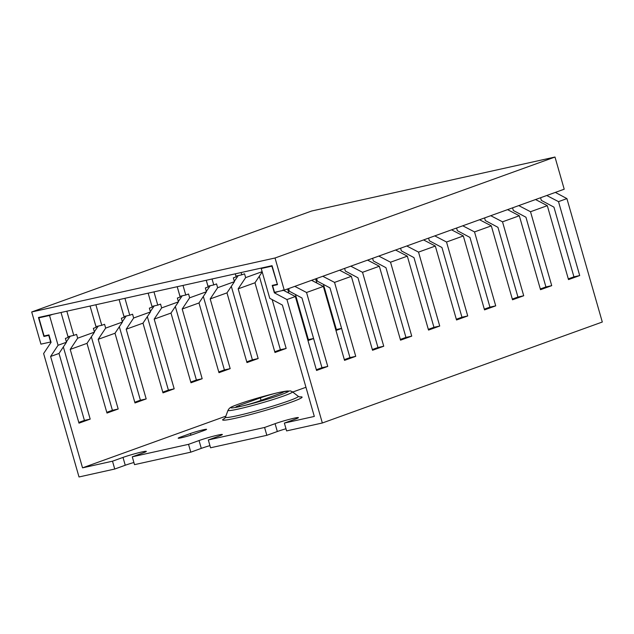 <?xml version="1.0" encoding="UTF-8"?>
<svg xmlns="http://www.w3.org/2000/svg" width="634" height="634" viewBox="0 0 634 634"><rect width="100%" height="100%" fill="white"/><g stroke="black" fill="none" stroke-linecap="round" stroke-linejoin="round"><path stroke-width="0.95" d="M38.46 317.491L43.897 336.464L48.763 335.386L50.657 341.988L40.925 344.143L31.7 311.976L275.029 257.998L284.254 290.174L274.522 292.329L272.628 285.728L277.494 284.65L272.057 265.678L38.46 317.491M47.059 335.323L43.897 336.464M31.7 311.976L311.659 211.011L554.988 157.034L564.212 189.209L284.254 290.174M272.628 285.728L275.79 284.587M554.988 157.034L275.029 257.998M275.085 423.678L264.584 427.467L266.835 435.304L277.327 431.516L275.085 423.678A13.972 0.896 -16 0 1 294.065 418.202A13.972 0.896 -16 0 1 298.4 417.632A13.972 0.896 -16 0 1 294.85 419.296L284.357 423.076L314.313 416.435L282.384 305.065L269.767 298.313L261.224 268.515L264.386 267.382M199.044 440.543L188.544 444.331L190.794 452.169L201.287 448.381L199.044 440.543A13.972 0.896 -16 0 1 218.025 435.075A13.972 0.896 -16 0 1 222.36 434.504A13.972 0.896 -16 0 1 218.809 436.16L208.317 439.948L264.584 427.467M123.004 457.415L112.503 461.195L114.746 469.033L125.247 465.245L123.004 457.415A13.972 0.896 -16 0 1 141.984 451.939A13.972 0.896 -16 0 1 146.319 451.368A13.972 0.896 -16 0 1 142.769 453.025L132.276 456.813L188.544 444.331M66.832 311.199L73.774 335.402L76.579 334.395L77.665 338.199L70.208 349.405L90.194 419.114L78.996 423.155L59.01 353.447L50.609 356.474L82.539 467.844L112.503 461.195M82.539 467.844L225.847 416.166M292.726 392.042L305.953 387.279M194.321 434.013L204.116 430.478A9.676 0.618 -16 0 0 206.573 429.329A9.676 0.618 -16 0 0 203.577 429.725A9.676 0.618 -16 0 0 190.43 433.513L180.635 437.048A9.676 0.618 -16 0 0 178.178 438.197A9.676 0.618 -16 0 0 181.181 437.801A9.676 0.618 -16 0 0 194.321 434.013M277.367 284.198L271.867 266.153L261.224 268.515M277.074 284.309L272.208 285.387L274.34 292.813L286.948 299.565L322.341 422.989L286.6 430.914L284.357 423.076M316.342 369.733L321.969 367.704L301.974 297.996L289.366 291.244L288.605 288.605M568.302 278.873L573.928 276.844L553.942 207.136L541.325 200.376L540.572 197.737M540.303 288.969L545.929 286.94L525.943 217.232L513.334 210.472L512.573 207.833M512.312 299.066L517.938 297.037L497.952 227.329L485.335 220.569L484.582 217.93M484.313 309.162L489.939 307.133L469.952 237.425L457.344 230.665L456.583 228.026M456.321 319.259L461.948 317.222L441.953 247.514L429.345 240.762L428.584 238.122M428.322 329.355L433.949 327.318L413.962 257.61L401.346 250.858L400.593 248.219M400.323 339.444L405.95 337.415L385.963 267.707L373.355 260.954L372.594 258.315M372.332 349.54L377.959 347.511L357.972 277.803L345.356 271.051L344.603 268.412M344.333 359.637L349.96 357.608L329.973 287.899L317.365 281.147L316.604 278.508M90.194 419.114L84.417 420.397L63.345 346.925M66.356 341.861L70.255 336.186M294.794 286.37L306.547 292.496L327.746 366.42L316.548 370.462L295.349 296.538L282.812 289.992M321.969 367.704L327.746 366.42M84.417 420.397L78.79 422.426M114.746 469.033L79.012 476.966L43.619 353.542L51.085 342.328L48.953 334.903L44.087 335.988L38.88 317.84L49.523 315.478L58.066 345.268L50.609 356.474M335.766 329.751L336.377 329.537L323.435 284.397M307.767 339.848L308.378 339.634L295.436 294.493M274.76 351.759L280.387 349.722L259.322 276.258M246.761 361.856L252.387 359.819L231.323 286.354M218.77 371.944L224.396 369.915L203.324 296.45M190.771 382.04L196.397 380.012L175.333 306.547M162.772 392.137L168.398 390.108L147.334 316.635M134.78 402.233L140.407 400.205L119.343 326.732M106.781 412.33L112.408 410.301L91.344 336.828M306.547 292.496L323.348 286.441L311.587 280.315M322.785 276.273L334.546 282.399L355.737 356.324L344.539 360.366L323.348 286.441M334.546 282.399L351.339 276.345L339.586 270.219M350.784 266.177L362.537 272.303L383.736 346.235L372.538 350.269L351.339 276.345M362.537 272.303L379.338 266.248L367.585 260.122M378.783 256.081L390.536 262.207L411.735 336.139L400.537 340.173L379.338 266.248M390.536 262.207L407.329 256.152L395.576 250.026M406.774 245.984L418.527 252.11L439.727 326.042L428.529 330.076L407.329 256.152M418.527 252.11L435.328 246.055L423.575 239.929M434.773 235.888L446.526 242.014L467.726 315.946L456.528 319.98L435.328 246.055M446.526 242.014L463.327 235.959L451.566 229.833M462.765 225.799L474.525 231.917L495.717 305.85L484.519 309.883L463.327 235.959M474.525 231.917L491.318 225.862L479.566 219.736M490.764 215.703L502.516 221.829L523.716 295.753L512.518 299.787L491.318 225.862M502.516 221.829L519.317 215.766L507.565 209.64M518.763 205.606L530.515 211.732L551.715 285.657L540.517 289.69L519.317 215.766M530.515 211.732L547.308 205.67L535.556 199.544M546.754 195.51L558.506 201.636L579.706 275.56L568.508 279.602L547.308 205.67M558.506 201.636L566.907 198.6L555.344 192.411M322.341 422.989L602.3 322.024L566.907 198.6M286.948 299.565L295.349 296.538M272.152 299.589L286.164 348.446L274.966 352.48L254.979 282.772L238.178 288.835L258.165 358.543L246.967 362.577L226.98 292.868L210.187 298.931L230.174 368.639L218.976 372.673L198.989 302.965L182.188 309.027L202.175 378.736L190.977 382.77L170.99 313.061L154.189 319.116L174.184 388.824L162.986 392.866L142.991 323.158L126.198 329.212L146.185 398.921L134.987 402.962L115 333.254L98.199 339.309L118.186 409.017L106.987 413.059L87.001 343.351L94.466 332.145L93.372 328.341L96.17 327.326L90.068 306.048M87.001 343.351L70.208 349.405M288.842 293.138L287.638 288.953M313.608 338.548L307.981 340.577M316.834 283.041L315.637 278.857M341.599 328.452L335.972 330.48M94.466 332.145L77.665 338.199M73.774 335.402L67.996 336.686L65.722 328.856M349.96 357.608L355.737 356.324M112.408 410.301L118.186 409.017M94.355 331.764L98.254 326.09M95.877 304.756L101.773 325.305L104.57 324.299L105.664 328.103L98.199 339.309M93.713 318.759L95.996 326.589L101.773 325.305M115 333.254L122.457 322.048L121.371 318.244L124.169 317.23L119.113 299.605M122.457 322.048L105.664 328.103M377.959 347.511L383.736 346.235M140.407 400.205L146.185 398.921M122.354 321.668L126.245 315.994M124.922 298.313L129.764 315.209L132.569 314.202L133.655 318.006L126.198 329.212M121.712 308.663L123.987 316.493L129.764 315.209M142.991 323.158L150.456 311.952L149.362 308.148L152.168 307.133L148.158 293.162M150.456 311.952L133.655 318.006M405.95 337.415L411.735 336.139M168.398 390.108L174.184 388.824M150.345 311.571L154.244 305.897M153.967 291.87L157.763 305.113L160.56 304.106L161.654 307.91L154.189 319.116M149.711 298.566L151.986 306.396L157.763 305.113M170.99 313.061L178.455 301.855L177.362 298.051L180.159 297.037L177.203 286.719M178.455 301.855L161.654 307.91M433.949 327.318L439.727 326.042M196.397 380.012L202.175 378.736M178.344 301.475L182.235 295.801M183.012 285.427L185.762 295.024L188.56 294.01L189.653 297.814L182.188 309.027M177.734 288.462L179.977 296.3L185.762 295.024M198.989 302.965L206.446 291.759L205.361 287.955L208.158 286.94L206.24 280.276M206.446 291.759L189.653 297.814M461.948 317.222L467.726 315.946M224.396 369.915L230.174 368.639M206.343 291.378L210.234 285.704M212.049 278.984L213.753 284.928L216.559 283.913L217.644 287.717L210.187 298.931M206.272 280.268L207.976 286.203L213.753 284.928M226.98 292.868L234.445 281.662L233.352 277.858L236.149 276.844L235.285 273.833M234.445 281.662L217.644 287.717M489.939 307.133L495.717 305.85M252.387 359.819L258.165 358.543M234.334 281.282L238.233 275.608M241.094 272.541L241.752 274.831L244.55 273.817L245.643 277.621L238.178 288.835M235.317 273.825L235.975 276.107L241.752 274.831M262.135 271.677L245.643 277.621M254.979 282.772L262.199 271.923M517.938 297.037L523.716 295.753M280.387 349.722L286.164 348.446M545.929 286.94L551.715 285.657M308.378 339.634L313.584 338.477M573.928 276.844L579.706 275.56M336.377 329.537L341.583 328.38M125.247 465.245A13.972 0.896 164 0 1 133.901 462.487M190.794 452.169L134.519 464.651L132.276 456.813M201.287 448.381A13.972 0.896 164 0 1 209.941 445.615M266.835 435.304L210.559 447.786L208.317 439.948M277.327 431.516A13.972 0.896 164 0 1 285.982 428.75M59.01 353.447L66.467 342.241L65.381 338.429L68.179 337.423L61.023 312.483M66.467 342.241L58.066 345.268M52.685 314.337L49.523 315.478M42.042 316.699L38.88 317.84M274.34 292.813L278.318 291.489M241.126 406.299A13.972 0.896 -16 0 0 259.155 401.045L280.149 393.468A13.972 0.896 -16 0 0 283.699 391.812A13.972 0.896 -16 0 0 280.236 392.192L278.413 392.597A13.972 0.896 -16 0 0 260.376 397.859L239.383 405.427A13.972 0.896 -16 0 0 235.832 407.091A13.972 0.896 -16 0 0 239.295 406.703L241.142 406.299C253.053 403.604 271.526 398.207 281.242 394.657C291.474 390.821 291.141 389.997 280.236 392.192M224.745 418.377A41.353 2.647 -16 0 0 235.444 418.234A41.353 2.647 -16 0 0 291.616 402.035A41.353 2.647 -16 0 0 299.494 396.939M239.383 405.427L239.723 406.616M261.089 400.347L260.376 397.859M239.295 406.703A30.067 1.926 164 0 1 238.495 404.167A30.067 1.926 164 0 1 278.413 392.597M292.425 391.812A33.539 2.148 164 0 1 274.157 399.182A33.539 2.148 164 0 1 238.416 409.017A33.539 2.148 164 0 1 228.018 410.277L225.474 417.156A37.881 2.425 -16 0 0 237.219 415.73A37.881 2.425 -16 0 0 288.676 400.894A37.881 2.425 -16 0 0 298.226 396.298L292.425 391.812L290.348 390.893L279.594 392.319C267.128 395.196 254.377 398.81 241.348 403.153C228.842 407.543 230.681 407.607 229.294 408.399L228.018 410.277M190.905 435.154L190.43 433.513M180.635 437.048L180.872 437.872M225.474 417.156L224.499 418.622M299.834 397.019L298.226 396.298"/></g></svg>
